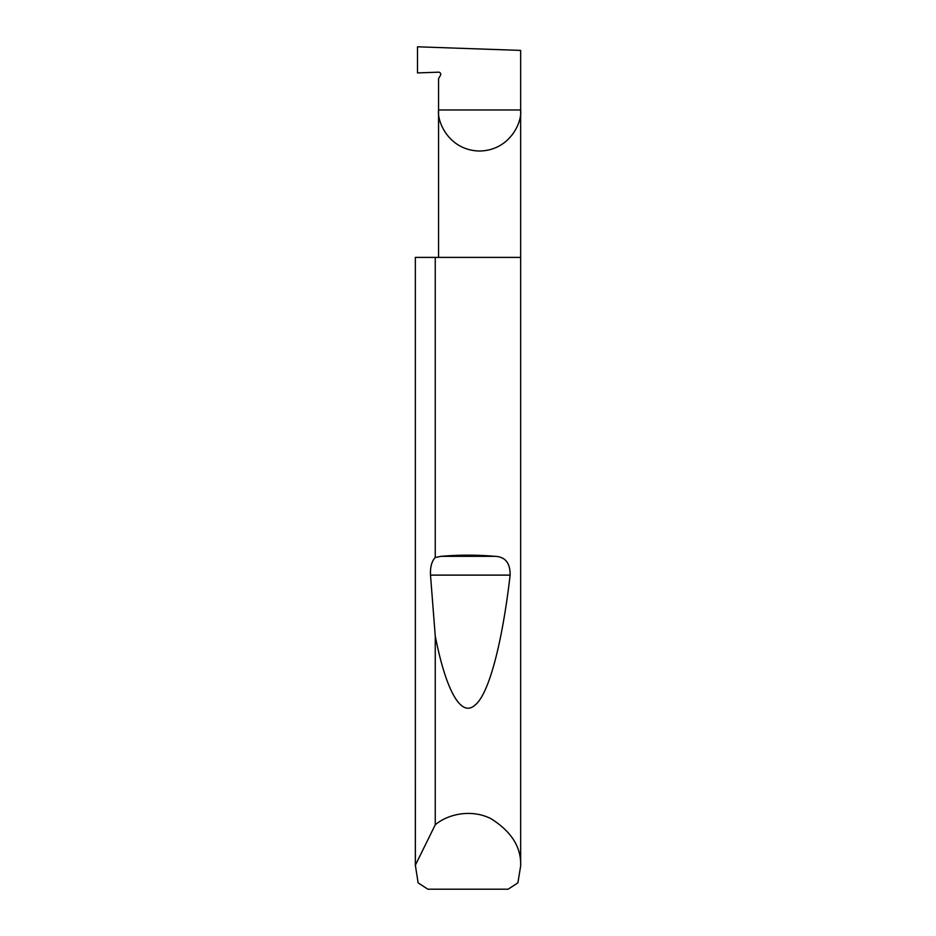 <?xml version="1.0" encoding="UTF-8"?>
<svg xmlns="http://www.w3.org/2000/svg" width="936" height="936" viewBox="0 0 936 936"><rect width="100%" height="100%" fill="white"/><g stroke="black" fill="none" stroke-linecap="round" stroke-linejoin="round"><path stroke-width="1.4" d="M520.65 866.034L517.877 882.882L508.119 889.2L427.881 889.2L418.123 882.882L415.362 865.192L435.252 824.803C446.917 814.706 470.445 808.423 490.885 818.626C511.489 831.542 521.41 847.349 520.65 866.034L520.65 109.98L438.563 109.98L438.563 78.624L440.458 75.336A2.106 2.106 0 0 0 438.563 72.177L417.503 72.914L417.503 46.8L520.65 50.404L520.65 109.98C522.3 121.984 509.98 150.462 479.606 151.024C449.221 150.462 436.913 121.984 438.563 109.98L438.563 257.4M435.252 557.493L441.078 556.323C459.026 554.779 476.974 554.779 494.922 556.323C505.229 556.733 510.295 563.004 510.12 575.113C502.761 638.995 489.598 694.138 474.716 705.37C459.88 718.286 444.939 685.983 435.252 635.953L430.501 575.113C430.15 567.087 431.73 561.214 435.252 557.493L435.252 257.4L520.65 257.4M435.252 824.803L435.252 635.953M415.35 866.034L415.35 257.4L415.362 865.192M435.252 257.4L415.362 257.4M441.078 556.323L494.922 556.323M430.501 575.113L510.12 575.113"/></g></svg>
